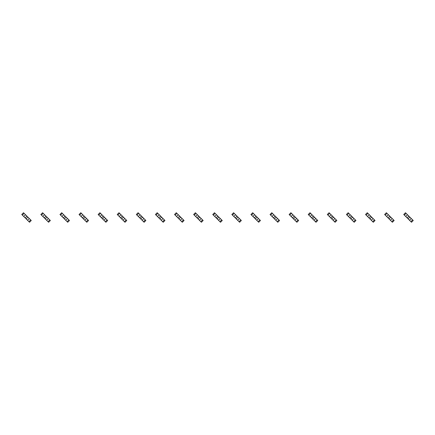 <?xml version="1.0" encoding="UTF-8"?>
<svg xmlns="http://www.w3.org/2000/svg" width="435" height="435" viewBox="0 0 435 435"><rect width="100%" height="100%" fill="white"/><g stroke="black" fill="none" stroke-linecap="round" stroke-linejoin="round"><path stroke-width="0.65" d="M24.11 213.34L22.354 215.097L21.75 214.493L23.506 212.742L24.11 213.34L25.496 214.732L23.74 216.489L29.515 222.258L31.271 220.507L30.667 219.903L28.911 221.66M25.496 214.732L29.281 218.511L27.525 220.268M26.508 215.744L26.508 216.489L25.496 217.5L24.757 217.5M22.354 215.097L23.74 216.489M28.264 217.5L27.525 217.5L26.508 218.511L26.508 219.256M29.281 218.511L30.667 219.903M43.206 213.34L41.45 215.097L40.846 214.493L42.603 212.742L43.206 213.34L44.598 214.732L42.842 216.489L48.617 222.258L50.368 220.507L49.764 219.903L48.013 221.66M44.598 214.732L48.377 218.511L46.621 220.268M45.61 215.744L45.61 216.489L44.598 217.5L43.853 217.5M41.45 215.097L42.842 216.489M47.366 217.5L46.621 217.5L45.61 218.511L45.61 219.256M48.377 218.511L49.764 219.903M62.308 213.34L60.552 215.097L59.948 214.493L61.705 212.742L62.308 213.34L63.695 214.732L61.939 216.489L67.713 222.258L69.469 220.507L68.866 219.903L67.11 221.66M63.695 214.732L67.479 218.511L65.723 220.268M64.706 215.744L64.706 216.489L63.695 217.5L62.955 217.5M60.552 215.097L61.939 216.489M66.463 217.5L65.723 217.5L64.706 218.511L64.706 219.256M67.479 218.511L68.866 219.903M81.405 213.34L79.648 215.097L79.045 214.493L80.801 212.742L81.405 213.34L82.797 214.732L81.04 216.489L86.81 222.258L88.566 220.507L87.962 219.903L86.212 221.66M82.797 214.732L86.576 218.511L84.82 220.268M83.808 215.744L83.808 216.489L82.797 217.5L82.052 217.5M79.648 215.097L81.04 216.489M85.564 217.5L84.82 217.5L83.808 218.511L83.808 219.256M86.576 218.511L87.962 219.903M100.507 213.34L98.75 215.097L98.147 214.493L99.903 212.742L100.507 213.34L101.893 214.732L100.137 216.489L105.912 222.258L107.668 220.507L107.064 219.903L105.308 221.66M101.893 214.732L105.672 218.511L103.921 220.268M102.905 215.744L102.905 216.489L101.893 217.5L101.148 217.5M98.75 215.097L100.137 216.489M104.661 217.5L103.921 217.5L102.905 218.511L102.905 219.256M105.672 218.511L107.064 219.903M119.603 213.34L117.847 215.097L117.243 214.493L119 212.742L119.603 213.34L120.99 214.732L119.239 216.489L124.405 221.66L125.008 222.258L126.764 220.507L126.161 219.903L124.405 221.66M120.99 214.732L124.774 218.511L123.018 220.268M122.007 215.744L122.007 216.489L120.99 217.5L120.25 217.5M117.847 215.097L119.239 216.489M123.763 217.5L123.018 217.5L122.007 218.511L122.007 219.256M124.774 218.511L126.161 219.903M138.705 213.34L136.949 215.097L136.345 214.493L138.102 212.742L138.705 213.34L140.092 214.732L138.335 216.489L144.11 222.258L145.866 220.507L145.263 219.903L143.506 221.66M140.092 214.732L143.871 218.511L142.114 220.268M141.103 215.744L141.103 216.489L140.092 217.5L139.347 217.5M136.949 215.097L138.335 216.489M142.859 217.5L142.114 217.5L141.103 218.511L141.103 219.256M143.871 218.511L145.263 219.903M157.802 213.34L156.045 215.097L155.442 214.493L157.198 212.742L157.802 213.34L159.188 214.732L157.432 216.489L163.207 222.258L164.963 220.507L164.359 219.903L162.603 221.66M159.188 214.732L162.973 218.511L161.216 220.268M160.205 215.744L160.205 216.489L159.188 217.5L158.449 217.5M156.045 215.097L157.432 216.489M161.961 217.5L161.216 217.5L160.205 218.511L160.205 219.256M162.973 218.511L164.359 219.903M176.898 213.34L175.147 215.097L174.544 214.493L176.295 212.742L178.29 214.732L176.534 216.489L179.302 219.256L182.308 222.258L184.065 220.507L183.461 219.903L181.705 221.66M178.29 214.732L182.069 218.511L180.313 220.268M179.302 215.744L179.302 216.489L178.29 217.5L177.545 217.5M175.147 215.097L176.534 216.489M181.058 217.5L180.313 217.5L179.302 218.511L179.302 219.256M182.069 218.511L183.461 219.903M196 213.34L194.244 215.097L193.64 214.493L195.397 212.742L196 213.34L197.387 214.732L195.63 216.489L201.405 222.258L203.161 220.507L202.558 219.903L200.801 221.66M197.387 214.732L201.171 218.511L199.415 220.268M198.403 215.744L198.403 216.489L197.387 217.5L196.647 217.5M194.244 215.097L195.63 216.489M200.154 217.5L199.415 217.5L198.403 218.511L198.403 219.256M201.171 218.511L202.558 219.903M215.097 213.34L213.34 215.097L212.742 214.493L214.493 212.742L216.489 214.732L214.732 216.489L220.507 222.258L222.258 220.507L221.66 219.903L219.903 221.66M216.489 214.732L220.268 218.511L218.511 220.268M217.5 215.744L217.5 216.489L216.489 217.5L215.744 217.5M213.34 215.097L214.732 216.489M219.256 217.5L218.511 217.5L217.5 218.511L217.5 219.256M220.268 218.511L221.66 219.903M234.199 213.34L232.442 215.097L231.839 214.493L233.595 212.742L234.199 213.34L235.585 214.732L233.829 216.489L239.603 222.258L241.36 220.507L240.756 219.903L239 221.66M235.585 214.732L239.37 218.511L237.613 220.268M236.596 215.744L236.596 216.489L235.585 217.5L234.846 217.5M232.442 215.097L233.829 216.489M238.353 217.5L237.613 217.5L236.596 218.511L236.596 219.256M239.37 218.511L240.756 219.903M253.295 213.34L251.539 215.097L250.935 214.493L252.691 212.742L253.295 213.34L254.687 214.732L252.931 216.489L258.705 222.258L260.456 220.507L259.853 219.903L258.102 221.66M254.687 214.732L258.466 218.511L256.71 220.268M255.698 215.744L255.698 216.489L254.687 217.5L253.942 217.5M251.539 215.097L252.931 216.489M257.455 217.5L256.71 217.5L255.698 218.511L255.698 219.256M258.466 218.511L259.853 219.903M272.397 213.34L270.641 215.097L270.037 214.493L271.793 212.742L272.397 213.34L273.784 214.732L272.027 216.489L277.802 222.258L279.558 220.507L278.955 219.903L277.198 221.66M273.784 214.732L277.568 218.511L275.812 220.268M274.795 215.744L274.795 216.489L273.784 217.5L273.039 217.5M270.641 215.097L272.027 216.489M276.551 217.5L275.812 217.5L274.795 218.511L274.795 219.256M277.568 218.511L278.955 219.903M291.493 213.34L289.737 215.097L289.134 214.493L290.89 212.742L292.885 214.732L291.129 216.489L296.295 221.66L296.898 222.258L298.655 220.507L298.051 219.903L296.295 221.66M292.885 214.732L296.665 218.511L294.908 220.268M293.897 215.744L293.897 216.489L292.885 217.5L292.141 217.5M289.737 215.097L291.129 216.489M295.653 217.5L294.908 217.5L293.897 218.511L293.897 219.256M296.665 218.511L298.051 219.903M310.595 213.34L308.839 215.097L308.236 214.493L309.992 212.742L310.595 213.34L311.982 214.732L310.226 216.489L316 222.258L317.757 220.507L317.153 219.903L315.397 221.66M311.982 214.732L315.761 218.511L314.01 220.268M312.993 215.744L312.993 216.489L311.982 217.5L311.237 217.5M308.839 215.097L310.226 216.489M314.75 217.5L314.01 217.5L312.993 218.511L312.993 219.256M315.761 218.511L317.153 219.903M329.692 213.34L327.936 215.097L327.332 214.493L329.088 212.742L329.692 213.34L331.078 214.732L329.328 216.489L334.493 221.66L335.097 222.258L336.853 220.507L336.25 219.903L334.493 221.66M331.078 214.732L334.863 218.511L333.107 220.268M332.095 215.744L332.095 216.489L331.078 217.5L330.339 217.5M327.936 215.097L329.328 216.489M333.852 217.5L333.107 217.5L332.095 218.511L332.095 219.256M334.863 218.511L336.25 219.903M348.788 213.34L347.038 215.097L346.434 214.493L348.19 212.742L350.18 214.732L348.424 216.489L354.199 222.258L355.955 220.507L355.351 219.903L353.595 221.66M350.18 214.732L353.959 218.511L352.203 220.268M351.192 215.744L351.192 216.489L350.18 217.5L349.435 217.5M347.038 215.097L348.424 216.489M352.948 217.5L352.203 217.5L351.192 218.511L351.192 219.256M353.959 218.511L355.351 219.903M367.89 213.34L366.134 215.097L365.53 214.493L367.287 212.742L367.89 213.34L369.277 214.732L367.521 216.489L373.295 222.258L375.052 220.507L374.448 219.903L372.692 221.66M369.277 214.732L373.061 218.511L371.305 220.268M370.294 215.744L370.294 216.489L369.277 217.5L368.537 217.5M366.134 215.097L367.521 216.489M372.045 217.5L371.305 217.5L370.294 218.511L370.294 219.256M373.061 218.511L374.448 219.903M386.987 213.34L385.236 215.097L384.632 214.493L386.383 212.742L388.379 214.732L386.623 216.489L392.397 222.258L394.153 220.507L393.55 219.903L391.794 221.66M388.379 214.732L392.158 218.511L390.402 220.268M389.39 215.744L389.39 216.489L388.379 217.5L387.634 217.5M385.236 215.097L386.623 216.489M391.147 217.5L390.402 217.5L389.39 218.511L389.39 219.256M392.158 218.511L393.55 219.903M406.089 213.34L404.332 215.097L403.729 214.493L405.485 212.742L406.089 213.34L407.475 214.732L405.719 216.489L411.494 222.258L413.25 220.507L412.646 219.903L410.89 221.66M407.475 214.732L411.26 218.511L409.504 220.268M408.492 215.744L408.492 216.489L407.475 217.5L406.736 217.5M404.332 215.097L405.719 216.489M410.243 217.5L409.504 217.5L408.492 218.511L408.492 219.256M411.26 218.511L412.646 219.903"/></g></svg>
